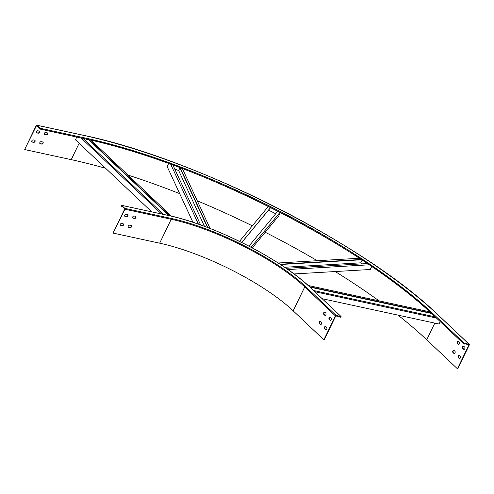 <?xml version="1.0" encoding="UTF-8"?>
<svg xmlns="http://www.w3.org/2000/svg" width="494" height="494" viewBox="0 0 494 494"><rect width="100%" height="100%" fill="white"/><g stroke="black" fill="none" stroke-linecap="round" stroke-linejoin="round"><path stroke-width="0.74" d="M39.687 128.977L39.014 128.341L39.187 127.977L36.476 125.68L24.7 149.398L36.266 125.476A0.636 0.401 102.2 0 1 36.852 125.229L40.039 128.242L39.687 128.977M434.806 323.113L426.742 339.798A282.414 78.077 25.8 0 0 397.979 315.129M379.034 300.84A282.414 78.077 25.8 0 0 335.198 271.546M317.259 260.715A282.414 78.077 25.8 0 0 265.222 232.254M252.335 225.82A282.414 78.077 25.8 0 0 197.273 200.799M179.686 193.648A282.414 78.077 25.8 0 0 128.02 175.098M105.66 168.324A282.414 78.077 25.8 0 0 71.235 159.642L24.91 149.602M433.059 314.808A275.837 76.255 25.8 0 0 431.176 313.048A275.837 76.255 25.8 0 0 429.897 311.868A275.837 76.255 25.8 0 0 369.29 264.803A275.837 76.255 25.8 0 0 367.45 263.561A275.837 76.255 25.8 0 0 361.324 259.492A275.837 76.255 25.8 0 0 359.434 258.257A275.837 76.255 25.8 0 0 280.049 212.284A275.837 76.255 25.8 0 0 277.856 211.154A275.837 76.255 25.8 0 0 270.619 207.486A275.837 76.255 25.8 0 0 268.409 206.381A275.837 76.255 25.8 0 0 182.329 168.503A275.837 76.255 25.8 0 0 180.112 167.664A275.837 76.255 25.8 0 0 172.863 164.953A275.837 76.255 25.8 0 0 170.665 164.15A275.837 76.255 25.8 0 0 91.001 140.129A275.837 76.255 25.8 0 0 89.105 139.703A275.837 76.255 25.8 0 0 86.197 139.061M469.3 344.923A0.636 0.463 133.4 0 0 469.084 344.262L464.267 343.219L463.798 343.898L464.928 344.176L465.107 343.805L468.979 344.849L457.413 368.771L457.734 368.839L469.3 344.923M459.611 358.564A1.235 0.784 102.2 0 1 459.513 358.49L458.623 357.65A1.235 0.784 102.2 0 1 458.401 356.322A1.235 0.784 102.2 0 1 459.241 355.365M454.295 353.543A1.235 0.784 102.2 0 1 454.196 353.463L453.307 352.63A1.235 0.784 102.2 0 1 453.084 351.296A1.235 0.784 102.2 0 1 453.918 350.339M464.051 349.388A1.235 0.784 102.2 0 1 463.946 349.314L463.063 348.474A1.235 0.784 102.2 0 1 462.841 347.146A1.235 0.784 102.2 0 1 463.675 346.189M458.728 344.361A1.235 0.784 102.2 0 1 458.63 344.287L457.747 343.447A1.235 0.784 102.2 0 1 457.518 342.12A1.235 0.784 102.2 0 1 458.358 341.163M426.742 339.798L457.413 368.771M460.229 356.279A1.235 0.784 102.2 0 1 460.414 357.73A1.235 0.784 102.2 0 1 459.445 358.558A1.235 0.784 102.2 0 1 459.192 358.422L458.302 357.582A1.235 0.784 102.2 0 1 458.117 356.131A1.235 0.784 102.2 0 1 459.087 355.303A1.235 0.784 102.2 0 1 459.34 355.439L460.229 356.279M454.906 351.253A1.235 0.784 102.2 0 1 455.091 352.704A1.235 0.784 102.2 0 1 454.128 353.531A1.235 0.784 102.2 0 1 453.875 353.395L452.986 352.555A1.235 0.784 102.2 0 1 452.8 351.104A1.235 0.784 102.2 0 1 453.764 350.277A1.235 0.784 102.2 0 1 454.023 350.419L454.906 351.253M464.663 347.103A1.235 0.784 102.2 0 1 464.848 348.554A1.235 0.784 102.2 0 1 463.885 349.382A1.235 0.784 102.2 0 1 463.625 349.239L462.742 348.406A1.235 0.784 102.2 0 1 462.557 346.955A1.235 0.784 102.2 0 1 463.52 346.127A1.235 0.784 102.2 0 1 463.773 346.263L464.663 347.103M459.346 342.076A1.235 0.784 102.2 0 1 459.531 343.528A1.235 0.784 102.2 0 1 458.562 344.355A1.235 0.784 102.2 0 1 458.309 344.219L457.419 343.379A1.235 0.784 102.2 0 1 457.234 341.928A1.235 0.784 102.2 0 1 458.204 341.101A1.235 0.784 102.2 0 1 458.457 341.237L459.346 342.076M463.798 343.898L433.127 314.919C362.306 245.889 195.729 161.415 86.098 139.067L86.364 138.283A275.837 76.255 25.8 0 1 433.596 314.246L433.127 314.919L463.73 343.787M31.826 141.784A1.235 0.895 133.4 0 0 32.042 141.864L33.376 142.155A1.235 0.895 133.4 0 0 34.648 141.587A1.235 0.895 133.4 0 0 34.839 140.296M39.86 143.526A1.235 0.895 133.4 0 0 40.07 143.606L41.41 143.896A1.235 0.895 133.4 0 0 42.682 143.328A1.235 0.895 133.4 0 0 42.873 142.037M36.26 132.608A1.235 0.895 133.4 0 0 36.476 132.688L37.816 132.979A1.235 0.895 133.4 0 0 39.082 132.411A1.235 0.895 133.4 0 0 39.279 131.12M44.293 134.349A1.235 0.895 133.4 0 0 44.509 134.43L45.849 134.72A1.235 0.895 133.4 0 0 47.115 134.152A1.235 0.895 133.4 0 0 47.313 132.861M33.289 139.925A1.235 0.895 133.4 0 0 31.956 140.58A1.235 0.895 133.4 0 0 31.919 141.895A1.235 0.895 133.4 0 0 32.252 142.068L33.592 142.358A1.235 0.895 133.4 0 0 34.92 141.704A1.235 0.895 133.4 0 0 34.957 140.389A1.235 0.895 133.4 0 0 34.629 140.216L33.289 139.925M41.323 141.667A1.235 0.895 133.4 0 0 39.989 142.321A1.235 0.895 133.4 0 0 39.952 143.637A1.235 0.895 133.4 0 0 40.286 143.81L41.626 144.1A1.235 0.895 133.4 0 0 42.953 143.445A1.235 0.895 133.4 0 0 42.99 142.13A1.235 0.895 133.4 0 0 42.657 141.957L41.323 141.667M37.723 130.749A1.235 0.895 133.4 0 0 36.395 131.404A1.235 0.895 133.4 0 0 36.358 132.719A1.235 0.895 133.4 0 0 36.692 132.892L38.026 133.182A1.235 0.895 133.4 0 0 39.359 132.528A1.235 0.895 133.4 0 0 39.397 131.213A1.235 0.895 133.4 0 0 39.063 131.04L37.723 130.749M45.757 132.491A1.235 0.895 133.4 0 0 44.429 133.145A1.235 0.895 133.4 0 0 44.392 134.461A1.235 0.895 133.4 0 0 44.719 134.634L46.059 134.924A1.235 0.895 133.4 0 0 47.387 134.269A1.235 0.895 133.4 0 0 47.43 132.954A1.235 0.895 133.4 0 0 47.097 132.781L45.757 132.491M39.773 129.027L86.098 139.067L39.872 129.02M81.096 137.98L161.526 213.97M82.967 138.388L163.403 214.371M277.844 211.166L248.939 246.142M280.036 212.297L251.119 247.284M280.438 212.5L278.869 215.742L252.286 247.902M268.396 206.393L239.479 241.375M270.607 207.499L241.702 242.468M270.681 207.542L241.776 242.505M268.538 210.129L275.701 213.76M436.449 318.062L314.777 291.688M435.208 316.889L313.536 290.515M440.216 321.625L439.055 324.033L322.205 298.703M429.836 311.856L308.151 285.476M431.108 313.035L309.448 286.662M431.583 313.474L309.917 287.1M433.837 315.592L433.399 316.5M122.722 206.887L121.987 206.727L122.16 206.356L124.698 209.024L113.132 232.94L124.908 209.221A0.636 0.401 -77.8 0 0 124.859 208.369L121.666 205.356L121.308 206.091L121.987 206.727M113.348 233.143L159.667 243.184A106.062 29.319 -154.2 0 1 293.183 310.843L323.854 339.816L335.42 315.901A0.636 0.463 -46.6 0 1 336.167 315.45L341.101 316.555L340.632 317.228L339.613 317.012L339.792 316.642L335.741 315.969L324.175 339.891L323.854 339.816M121.722 223.467A1.235 0.895 133.4 0 0 120.394 224.122A1.235 0.895 133.4 0 0 120.351 225.437A1.235 0.895 133.4 0 0 120.684 225.61L122.024 225.9A1.235 0.895 133.4 0 0 123.352 225.245A1.235 0.895 133.4 0 0 123.389 223.93A1.235 0.895 133.4 0 0 123.062 223.757L121.722 223.467M129.755 225.208A1.235 0.895 133.4 0 0 128.421 225.863A1.235 0.895 133.4 0 0 128.384 227.178A1.235 0.895 133.4 0 0 128.718 227.351L130.058 227.641A1.235 0.895 133.4 0 0 131.385 226.987A1.235 0.895 133.4 0 0 131.423 225.672A1.235 0.895 133.4 0 0 131.095 225.499L129.755 225.208M126.155 214.291A1.235 0.895 133.4 0 0 124.828 214.946A1.235 0.895 133.4 0 0 124.791 216.261A1.235 0.895 133.4 0 0 125.124 216.434L126.458 216.724A1.235 0.895 133.4 0 0 127.792 216.069A1.235 0.895 133.4 0 0 127.829 214.754A1.235 0.895 133.4 0 0 127.495 214.581L126.155 214.291M134.189 216.032A1.235 0.895 133.4 0 0 132.861 216.687A1.235 0.895 133.4 0 0 132.824 218.002A1.235 0.895 133.4 0 0 133.158 218.175L134.492 218.465A1.235 0.895 133.4 0 0 135.825 217.811A1.235 0.895 133.4 0 0 135.862 216.496A1.235 0.895 133.4 0 0 135.529 216.323L134.189 216.032M120.258 225.326A1.235 0.895 133.4 0 0 120.474 225.406L121.814 225.696A1.235 0.895 133.4 0 0 123.08 225.128A1.235 0.895 133.4 0 0 123.272 223.844M128.292 227.067A1.235 0.895 133.4 0 0 128.508 227.147L129.842 227.438A1.235 0.895 133.4 0 0 131.114 226.87A1.235 0.895 133.4 0 0 131.305 225.585M124.692 216.15A1.235 0.895 133.4 0 0 124.908 216.23L126.248 216.52A1.235 0.895 133.4 0 0 127.52 215.952A1.235 0.895 133.4 0 0 127.711 214.662M132.725 217.891A1.235 0.895 133.4 0 0 132.942 217.971L134.282 218.262A1.235 0.895 133.4 0 0 135.547 217.693A1.235 0.895 133.4 0 0 135.745 216.403M339.057 316.481L339.613 317.012M326.67 327.324A1.235 0.784 102.2 0 1 326.855 328.776A1.235 0.784 102.2 0 1 325.886 329.603A1.235 0.784 102.2 0 1 325.632 329.467L324.743 328.627A1.235 0.784 102.2 0 1 324.558 327.176A1.235 0.784 102.2 0 1 325.527 326.349A1.235 0.784 102.2 0 1 325.781 326.491L326.67 327.324M321.347 322.298A1.235 0.784 102.2 0 1 321.532 323.755A1.235 0.784 102.2 0 1 320.569 324.583A1.235 0.784 102.2 0 1 320.316 324.441L319.427 323.607A1.235 0.784 102.2 0 1 319.241 322.15A1.235 0.784 102.2 0 1 320.205 321.322A1.235 0.784 102.2 0 1 320.464 321.464L321.347 322.298M331.104 318.148A1.235 0.784 102.2 0 1 331.289 319.599A1.235 0.784 102.2 0 1 330.325 320.427A1.235 0.784 102.2 0 1 330.066 320.291L329.183 319.451A1.235 0.784 102.2 0 1 328.998 318A1.235 0.784 102.2 0 1 329.961 317.173A1.235 0.784 102.2 0 1 330.214 317.309L331.104 318.148M325.787 313.122A1.235 0.784 102.2 0 1 325.972 314.579A1.235 0.784 102.2 0 1 325.003 315.407A1.235 0.784 102.2 0 1 324.749 315.265L323.86 314.425A1.235 0.784 102.2 0 1 323.675 312.974A1.235 0.784 102.2 0 1 324.644 312.146A1.235 0.784 102.2 0 1 324.898 312.288L325.787 313.122M326.052 329.615A1.235 0.784 102.2 0 1 325.954 329.535L325.064 328.701A1.235 0.784 102.2 0 1 324.842 327.368A1.235 0.784 102.2 0 1 325.682 326.411M320.736 324.589A1.235 0.784 102.2 0 1 320.637 324.509L319.748 323.675A1.235 0.784 102.2 0 1 319.525 322.347A1.235 0.784 102.2 0 1 320.359 321.384M330.492 320.433A1.235 0.784 102.2 0 1 330.387 320.359L329.504 319.519A1.235 0.784 102.2 0 1 329.282 318.192A1.235 0.784 102.2 0 1 330.116 317.234M325.169 315.413A1.235 0.784 102.2 0 1 325.071 315.333L324.188 314.499A1.235 0.784 102.2 0 1 323.959 313.171A1.235 0.784 102.2 0 1 324.799 312.208M88.525 139.598L168.954 215.582M89.142 139.74L169.572 215.717M91.038 140.166L171.48 216.162M76.761 137.042L75.446 139.777L151.732 211.846M85.573 140.852L86.407 139.135M179.773 167.552L207.505 227.475M180.125 167.688L207.857 227.611M182.342 168.528L210.08 228.469M168.682 163.446L167.163 166.589L192.938 222.288M170.677 164.175L198.434 224.153M172.875 164.977L200.62 224.931M174.765 169.065L178.661 170.523L204.491 226.338M178.661 170.523L179.927 167.892M367.413 263.561L286.119 268.304M369.253 264.803L287.909 269.545M371.71 266.476L370.247 269.502L294.01 273.948M359.404 258.257L278.134 262.993M361.293 259.492L280.042 264.228M361.707 259.77L280.456 264.506M362.145 260.06L360.811 262.827L284.606 267.273M360.811 262.827L362.361 263.858M79.145 143.272L71.235 159.642M438.678 315.543A0.636 0.463 133.4 0 0 438.413 315.289A282.204 78.015 25.8 0 0 83.171 135.27L36.852 125.229M438.413 315.289L469.084 344.262M433.596 314.246L464.267 343.219M86.364 138.283L40.039 128.242M458.309 344.219L458.63 344.287M457.419 343.379L457.747 343.447M463.625 349.239L463.946 349.314M462.742 348.406L463.063 348.474M453.875 353.395L454.196 353.463M452.986 352.555L453.307 352.63M459.192 358.422L459.513 358.49M458.302 357.582L458.623 357.65M36.846 125.76L36.476 125.68M159.667 243.184L171.233 219.262A106.062 29.319 -154.2 0 1 304.749 286.921A0.636 0.463 -46.6 0 1 305.496 286.477L336.167 315.45M293.183 310.843L304.749 286.921L335.42 315.901M121.58 205.306L167.898 215.347C212.963 224.554 281.24 259.152 310.43 287.582L310.318 287.52A113.064 31.258 -154.2 0 0 167.991 215.396L167.799 215.353M341.101 316.555L310.498 287.693M124.908 209.221L171.233 219.262A0.636 0.401 -77.8 0 0 171.177 218.41A106.698 29.498 -154.2 0 1 305.496 286.477M171.177 218.41L124.859 208.369M167.991 215.396L121.666 205.356M310.318 287.52L340.99 316.5M325.071 315.333L324.749 315.265M324.188 314.499L323.86 314.425M330.387 320.359L330.066 320.291M329.504 319.519L329.183 319.451M320.637 324.509L320.316 324.441M319.748 323.675L319.427 323.607M325.954 329.535L325.632 329.467M325.064 328.701L324.743 328.627M469.257 344.355L438.586 315.376C365.801 244.487 195.426 158.148 83.041 135.202L36.717 125.161"/></g></svg>
